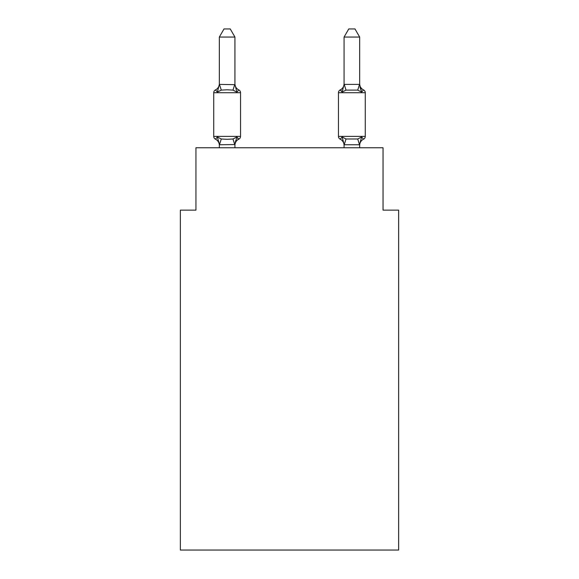 <?xml version="1.0" encoding="UTF-8"?>
<svg xmlns="http://www.w3.org/2000/svg" width="579" height="579" viewBox="0 0 579 579"><rect width="100%" height="100%" fill="white"/><g stroke="black" fill="none" stroke-linecap="round" stroke-linejoin="round"><path stroke-width="0.87" d="M398.649 550.05L398.649 210.134L383.052 210.134L383.052 147.768L195.948 147.768L195.948 210.134L180.351 210.134L180.351 550.05L398.649 550.05M363.525 139.184A3.119 3.119 0 0 0 365.277 136.383A3.119 3.119 0 0 1 363.525 139.184L361.614 136.991L363.525 139.184A3.119 3.119 0 0 0 365.277 136.383A3.119 3.119 0 0 1 363.525 139.184L361.614 136.991L363.525 139.184A3.119 3.119 0 0 0 365.277 136.383A3.119 3.119 0 0 1 363.525 139.184L361.614 136.991L363.525 139.184A3.119 3.119 0 0 0 365.277 136.383A3.119 3.119 0 0 1 363.525 139.184L361.614 136.991L363.525 139.184A3.119 3.119 0 0 0 365.277 136.383A3.119 3.119 0 0 1 363.525 139.184L361.614 136.991L363.525 139.184A3.119 3.119 0 0 0 365.277 136.383A3.119 3.119 0 0 1 363.525 139.184L361.614 136.991L363.525 139.184A3.119 3.119 0 0 0 365.277 136.383A3.119 3.119 0 0 1 363.525 139.184L361.614 136.991L363.525 139.184A3.119 3.119 0 0 0 365.277 136.383A3.119 3.119 0 0 1 363.525 139.184L361.614 136.991L363.525 139.184A3.119 3.119 0 0 0 365.277 136.383A3.119 3.119 0 0 1 363.525 139.184L361.614 136.991L363.525 139.184A3.119 3.119 0 0 0 365.277 136.383A3.119 3.119 0 0 1 363.525 139.184L361.614 136.991L363.525 139.184A3.119 3.119 0 0 0 365.277 136.383A3.119 3.119 0 0 1 363.525 139.184L361.614 136.991L363.525 139.184A3.119 3.119 0 0 0 365.277 136.383A3.119 3.119 0 0 1 363.525 139.184L361.614 136.991L363.525 139.184A3.119 3.119 0 0 0 365.277 136.383A3.119 3.119 0 0 1 363.525 139.184L361.614 136.991L363.525 139.184A3.119 3.119 0 0 0 365.277 136.383A3.119 3.119 0 0 1 363.525 139.184L361.614 136.991L363.525 139.184A3.119 3.119 0 0 0 365.277 136.383A3.119 3.119 0 0 1 363.525 139.184L361.614 136.991L363.525 139.184A3.119 3.119 0 0 0 365.277 136.383A3.119 3.119 0 0 1 363.525 139.184L361.614 136.991L363.525 139.184A3.119 3.119 0 0 0 365.277 136.383A3.119 3.119 0 0 1 363.525 139.184L361.614 136.991L363.525 139.184A3.119 3.119 0 0 0 365.277 136.383A3.119 3.119 0 0 1 363.525 139.184L361.614 136.991L363.525 139.184A3.119 3.119 0 0 0 365.277 136.383A3.119 3.119 0 0 1 363.525 139.184L361.614 136.991L363.525 139.184A3.119 3.119 0 0 0 365.277 136.383A3.119 3.119 0 0 1 363.525 139.184L361.614 136.991L363.525 139.184A3.119 3.119 0 0 0 365.277 136.383A3.119 3.119 0 0 1 363.525 139.184L361.614 136.991L363.525 139.184A3.119 3.119 0 0 0 365.277 136.383A3.119 3.119 0 0 1 363.525 139.184L361.614 136.991L363.525 139.184A3.119 3.119 0 0 0 365.277 136.383A3.119 3.119 0 0 1 363.525 139.184L361.614 136.991L363.525 139.184A3.119 3.119 0 0 0 365.277 136.383A3.119 3.119 0 0 1 363.525 139.184L361.614 136.991L363.525 139.184A3.119 3.119 0 0 0 365.277 136.383A3.119 3.119 0 0 1 363.525 139.184L361.614 136.991L363.525 139.184A3.119 3.119 0 0 0 365.277 136.383A3.119 3.119 0 0 1 363.525 139.184L361.614 136.991L363.525 139.184A3.119 3.119 0 0 0 365.277 136.383A3.119 3.119 0 0 1 363.525 139.184L361.614 136.991L363.525 139.184A3.119 3.119 0 0 0 365.277 136.383A3.119 3.119 0 0 1 363.525 139.184L361.614 136.991L363.525 139.184A3.119 3.119 0 0 0 365.277 136.383A3.119 3.119 0 0 1 363.525 139.184L361.614 136.991L363.525 139.184A3.119 3.119 0 0 0 365.277 136.383A3.119 3.119 0 0 1 363.525 139.184L361.614 136.991L363.525 139.184A3.119 3.119 0 0 0 365.277 136.383A3.119 3.119 0 0 1 363.525 139.184L361.614 136.991L363.525 139.184A3.119 3.119 0 0 0 365.277 136.383A3.119 3.119 0 0 1 363.525 139.184L361.614 136.991L363.525 139.184A3.119 3.119 0 0 0 365.277 136.383A3.119 3.119 0 0 1 363.525 139.184L361.614 136.991L363.525 139.184A6.861 6.861 0 0 0 359.668 145.358L359.668 145.358M359.668 83.752L359.668 83.752A6.861 6.861 0 0 0 363.525 89.919L361.614 92.112L363.525 89.919L361.614 92.112L359.986 87.016L361.614 92.112L363.525 89.919L361.614 92.112L363.525 89.919L361.614 92.112L359.986 87.016L361.614 92.112L363.525 89.919L361.614 92.112L363.525 89.919L361.614 92.112L359.986 87.016L361.614 92.112L363.525 89.919L361.614 92.112L363.525 89.919L361.614 92.112L359.986 87.016L361.614 92.112L363.525 89.919L361.614 92.112L363.525 89.919L361.614 92.112L359.986 87.016L361.614 92.112L363.525 89.919L361.614 92.112L363.525 89.919L361.614 92.112L359.986 87.016L361.614 92.112L363.525 89.919L361.614 92.112L363.525 89.919L361.614 92.112L359.986 87.016L361.614 92.112L363.525 89.919L361.614 92.112L363.525 89.919L361.614 92.112L359.986 87.016L361.614 92.112L363.525 89.919L361.614 92.112L363.525 89.919L361.614 92.112L359.986 87.016L361.614 92.112L363.525 89.919L361.614 92.112L363.525 89.919L361.614 92.112L359.986 87.016L361.614 92.112L363.525 89.919L361.614 92.112L363.525 89.919L361.614 92.112L359.986 87.016L361.614 92.112L363.525 89.919L361.614 92.112L363.525 89.919L361.614 92.112L359.986 87.016L361.614 92.112L363.525 89.919L361.614 92.112L363.525 89.919L361.614 92.112L359.986 87.016L361.614 92.112L363.525 89.919L361.614 92.112L363.525 89.919L361.614 92.112L359.986 87.016L361.614 92.112L363.525 89.919L361.614 92.112L363.525 89.919L361.614 92.112L359.986 87.016L361.614 92.112L363.525 89.919L361.614 92.112L363.525 89.919L361.614 92.112L359.986 87.016L361.614 92.112L363.525 89.919A3.119 3.119 0 0 1 365.277 92.72L365.277 136.383L338.462 136.383A3.119 3.119 0 0 0 340.213 139.184L342.124 136.991L340.213 139.184A6.861 6.861 0 0 1 344.071 145.358L344.071 144.432L344.071 145.358A6.861 6.861 0 0 0 340.213 139.184L342.124 136.991L340.213 139.184A6.861 6.861 0 0 1 344.071 145.358A6.861 6.861 0 0 0 340.213 139.184L342.124 136.991L340.213 139.184A6.861 6.861 0 0 1 344.071 145.358A6.861 6.861 0 0 0 340.213 139.184L342.124 136.991L340.213 139.184A6.861 6.861 0 0 1 344.071 145.358A6.861 6.861 0 0 0 340.213 139.184L342.124 136.991L340.213 139.184A6.861 6.861 0 0 1 344.071 145.358A6.861 6.861 0 0 0 340.213 139.184A6.861 6.861 0 0 1 344.071 145.358A6.861 6.861 0 0 0 340.213 139.184L342.124 136.991L340.213 139.184A6.861 6.861 0 0 1 344.071 145.358A6.861 6.861 0 0 0 340.213 139.184A6.861 6.861 0 0 1 344.071 145.358A6.861 6.861 0 0 0 340.213 139.184A6.861 6.861 0 0 1 344.071 145.358A6.861 6.861 0 0 0 340.213 139.184L342.124 136.991L340.213 139.184A6.861 6.861 0 0 1 344.071 145.358A6.861 6.861 0 0 0 340.213 139.184L342.124 136.991L340.213 139.184A6.861 6.861 0 0 1 344.071 145.358A6.861 6.861 0 0 0 340.213 139.184L342.124 136.991L340.213 139.184A6.861 6.861 0 0 1 344.071 145.358A6.861 6.861 0 0 0 340.213 139.184L342.124 136.991L340.213 139.184A6.861 6.861 0 0 1 344.071 145.358A6.861 6.861 0 0 0 340.213 139.184A6.861 6.861 0 0 1 344.071 145.358A6.861 6.861 0 0 0 340.213 139.184L342.124 136.991L340.213 139.184A6.861 6.861 0 0 1 344.071 145.358A6.861 6.861 0 0 0 340.213 139.184L342.124 136.991L340.213 139.184A6.861 6.861 0 0 1 344.071 145.358A6.861 6.861 0 0 0 340.213 139.184L342.124 136.991L340.213 139.184A6.861 6.861 0 0 1 344.071 145.358M359.668 84.389L359.668 37.056L344.071 37.056L344.071 84.389L359.668 84.389L361.614 92.112L357.721 90.107L346.018 90.107L342.124 92.112L340.213 89.919L341.103 90.346L340.213 89.919A3.119 3.119 0 0 0 338.462 92.72L338.462 136.383A3.119 3.119 0 0 0 340.213 139.184A3.119 3.119 0 0 1 338.462 136.383A3.119 3.119 0 0 0 340.213 139.184A3.119 3.119 0 0 1 338.462 136.383A3.119 3.119 0 0 0 340.213 139.184A3.119 3.119 0 0 1 338.462 136.383A3.119 3.119 0 0 0 340.213 139.184A3.119 3.119 0 0 1 338.462 136.383A3.119 3.119 0 0 0 340.213 139.184A3.119 3.119 0 0 1 338.462 136.383A3.119 3.119 0 0 0 340.213 139.184A3.119 3.119 0 0 1 338.462 136.383A3.119 3.119 0 0 0 340.213 139.184A3.119 3.119 0 0 1 338.462 136.383A3.119 3.119 0 0 0 340.213 139.184A3.119 3.119 0 0 1 338.462 136.383A3.119 3.119 0 0 0 340.213 139.184A3.119 3.119 0 0 1 338.462 136.383A3.119 3.119 0 0 0 340.213 139.184L342.124 136.991L340.213 139.184A3.119 3.119 0 0 1 338.462 136.383A3.119 3.119 0 0 0 340.213 139.184L342.124 136.991L340.213 139.184A3.119 3.119 0 0 1 338.462 136.383A3.119 3.119 0 0 0 340.213 139.184L342.124 136.991L340.213 139.184A3.119 3.119 0 0 1 338.462 136.383A3.119 3.119 0 0 0 340.213 139.184L342.124 136.991L340.213 139.184A3.119 3.119 0 0 1 338.462 136.383A3.119 3.119 0 0 0 340.213 139.184L342.124 136.991L340.213 139.184A3.119 3.119 0 0 1 338.462 136.383A3.119 3.119 0 0 0 340.213 139.184L342.124 136.991L340.213 139.184A3.119 3.119 0 0 1 338.462 136.383A3.119 3.119 0 0 0 340.213 139.184L342.124 136.991L346.018 138.996L357.721 138.996L361.614 136.991L359.537 144.757L344.201 144.757L342.124 136.991L340.213 139.184A3.119 3.119 0 0 1 338.462 136.383M342.855 89.644L342.124 92.112L342.855 89.644L342.124 92.112L342.855 89.644L342.124 92.112L342.855 89.644L342.124 92.112L342.855 89.644L342.124 92.112L342.855 89.644L342.124 92.112L342.855 89.644L342.124 92.112L342.855 89.644L342.124 92.112L342.855 89.644L342.124 92.112L342.855 89.644L342.124 92.112L342.855 89.644L342.124 92.112L342.855 89.644L342.124 92.112L342.855 89.644L342.124 92.112L342.855 89.644L342.124 92.112L342.855 89.644L342.124 92.112L342.855 89.644L342.124 92.112L342.855 89.644L342.124 92.112L340.213 89.919A6.861 6.861 0 0 0 344.071 83.752L344.071 83.752M234.929 144.555L219.463 144.757L217.386 136.991L215.475 139.184A3.119 3.119 0 0 1 213.723 136.383A3.119 3.119 0 0 0 215.475 139.184A3.119 3.119 0 0 1 213.723 136.383A3.119 3.119 0 0 0 215.475 139.184A3.119 3.119 0 0 1 213.723 136.383A3.119 3.119 0 0 0 215.475 139.184A3.119 3.119 0 0 1 213.723 136.383A3.119 3.119 0 0 0 215.475 139.184A3.119 3.119 0 0 1 213.723 136.383A3.119 3.119 0 0 0 215.475 139.184A3.119 3.119 0 0 1 213.723 136.383A3.119 3.119 0 0 0 215.475 139.184A3.119 3.119 0 0 1 213.723 136.383A3.119 3.119 0 0 0 215.475 139.184A3.119 3.119 0 0 1 213.723 136.383A3.119 3.119 0 0 0 215.475 139.184A3.119 3.119 0 0 1 213.723 136.383A3.119 3.119 0 0 0 215.475 139.184A3.119 3.119 0 0 1 213.723 136.383A3.119 3.119 0 0 0 215.475 139.184A3.119 3.119 0 0 1 213.723 136.383A3.119 3.119 0 0 0 215.475 139.184A3.119 3.119 0 0 1 213.723 136.383A3.119 3.119 0 0 0 215.475 139.184A3.119 3.119 0 0 1 213.723 136.383A3.119 3.119 0 0 0 215.475 139.184A3.119 3.119 0 0 1 213.723 136.383A3.119 3.119 0 0 0 215.475 139.184A3.119 3.119 0 0 1 213.723 136.383A3.119 3.119 0 0 0 215.475 139.184A3.119 3.119 0 0 1 213.723 136.383A3.119 3.119 0 0 0 215.475 139.184A3.119 3.119 0 0 1 213.723 136.383A3.119 3.119 0 0 0 215.475 139.184A3.119 3.119 0 0 1 213.723 136.383A3.119 3.119 0 0 0 215.475 139.184A3.119 3.119 0 0 1 213.723 136.383A3.119 3.119 0 0 0 215.475 139.184A3.119 3.119 0 0 1 213.723 136.383A3.119 3.119 0 0 0 215.475 139.184A3.119 3.119 0 0 1 213.723 136.383A3.119 3.119 0 0 0 215.475 139.184A3.119 3.119 0 0 1 213.723 136.383A3.119 3.119 0 0 0 215.475 139.184A3.119 3.119 0 0 1 213.723 136.383A3.119 3.119 0 0 0 215.475 139.184A3.119 3.119 0 0 1 213.723 136.383A3.119 3.119 0 0 0 215.475 139.184A3.119 3.119 0 0 1 213.723 136.383A3.119 3.119 0 0 0 215.475 139.184A3.119 3.119 0 0 1 213.723 136.383A3.119 3.119 0 0 0 215.475 139.184A3.119 3.119 0 0 1 213.723 136.383A3.119 3.119 0 0 0 215.475 139.184A3.119 3.119 0 0 1 213.723 136.383A3.119 3.119 0 0 0 215.475 139.184A3.119 3.119 0 0 1 213.723 136.383A3.119 3.119 0 0 0 215.475 139.184A3.119 3.119 0 0 1 213.723 136.383A3.119 3.119 0 0 0 215.475 139.184A3.119 3.119 0 0 1 213.723 136.383A3.119 3.119 0 0 0 215.475 139.184A3.119 3.119 0 0 1 213.723 136.383A3.119 3.119 0 0 0 215.475 139.184A3.119 3.119 0 0 1 213.723 136.383A3.119 3.119 0 0 0 215.475 139.184L217.386 136.991L215.475 139.184L217.386 136.991L215.475 139.184L217.386 136.991L215.475 139.184L217.386 136.991L215.475 139.184L217.386 136.991L215.475 139.184L217.386 136.991L215.475 139.184L217.386 136.991L215.475 139.184L217.386 136.991L215.475 139.184L217.386 136.991L215.475 139.184L217.386 136.991L215.475 139.184L217.386 136.991L215.475 139.184L217.386 136.991L215.475 139.184L217.386 136.991L215.475 139.184L217.386 136.991L215.475 139.184L217.386 136.991L215.475 139.184L217.386 136.991L215.475 139.184L217.386 136.991L221.279 138.996L227.127 139.307L232.982 138.996L236.876 136.991L238.787 139.184L237.897 138.757L238.787 139.184L236.876 136.991L238.787 139.184L236.876 136.991L238.787 139.184L237.897 138.757L238.787 139.184L236.876 136.991L238.787 139.184L236.876 136.991L238.787 139.184L236.876 136.991L238.787 139.184L236.876 136.991L238.787 139.184L236.876 136.991L238.787 139.184L236.876 136.991L238.787 139.184L237.897 138.757L238.787 139.184L236.876 136.991L238.787 139.184L236.876 136.991L238.787 139.184L237.897 138.757L238.787 139.184L236.876 136.991L238.787 139.184L236.876 136.991L238.787 139.184L236.876 136.991L238.787 139.184L236.876 136.991L238.787 139.184L236.876 136.991L238.787 139.184L237.897 138.757L238.787 139.184L236.876 136.991L238.787 139.184L236.876 136.991L238.787 139.184L236.876 136.991L238.787 139.184L236.876 136.991L238.787 139.184L236.876 136.991L238.787 139.184L237.897 138.757L238.787 139.184A3.119 3.119 0 0 0 240.538 136.383L240.538 92.72A3.119 3.119 0 0 0 238.787 89.919L236.876 92.112L238.787 89.919A3.119 3.119 0 0 1 240.538 92.72A3.119 3.119 0 0 0 238.787 89.919L236.876 92.112L238.787 89.919A3.119 3.119 0 0 1 240.538 92.72A3.119 3.119 0 0 0 238.787 89.919A3.119 3.119 0 0 1 240.538 92.72A3.119 3.119 0 0 0 238.787 89.919A3.119 3.119 0 0 1 240.538 92.72A3.119 3.119 0 0 0 238.787 89.919A3.119 3.119 0 0 1 240.538 92.72A3.119 3.119 0 0 0 238.787 89.919A3.119 3.119 0 0 1 240.538 92.72A3.119 3.119 0 0 0 238.787 89.919A3.119 3.119 0 0 1 240.538 92.72A3.119 3.119 0 0 0 238.787 89.919A3.119 3.119 0 0 1 240.538 92.72A3.119 3.119 0 0 0 238.787 89.919A3.119 3.119 0 0 1 240.538 92.72A3.119 3.119 0 0 0 238.787 89.919A3.119 3.119 0 0 1 240.538 92.72A3.119 3.119 0 0 0 238.787 89.919A3.119 3.119 0 0 1 240.538 92.72A3.119 3.119 0 0 0 238.787 89.919L236.876 92.112L238.787 89.919A3.119 3.119 0 0 1 240.538 92.72A3.119 3.119 0 0 0 238.787 89.919L236.876 92.112L238.787 89.919A3.119 3.119 0 0 1 240.538 92.72A3.119 3.119 0 0 0 238.787 89.919L236.876 92.112L238.787 89.919A3.119 3.119 0 0 1 240.538 92.72A3.119 3.119 0 0 0 238.787 89.919L236.876 92.112L238.787 89.919A3.119 3.119 0 0 1 240.538 92.72A3.119 3.119 0 0 0 238.787 89.919L236.876 92.112L238.787 89.919A3.119 3.119 0 0 1 240.538 92.72A3.119 3.119 0 0 0 238.787 89.919L236.876 92.112L238.787 89.919A3.119 3.119 0 0 1 240.538 92.72L213.723 92.72A3.119 3.119 0 0 1 215.475 89.919L217.386 92.112L215.475 89.919A6.861 6.861 0 0 0 219.332 83.752M234.929 84.389L236.876 92.112L232.982 90.107L227.127 89.796L221.279 90.107L217.386 92.112L219.332 84.389L234.929 84.672L234.929 37.056L219.332 37.056L219.332 84.389M219.332 145.358L219.332 145.358A6.861 6.861 0 0 0 215.475 139.184M234.929 145.358A6.861 6.861 0 0 1 238.787 139.184L236.876 136.991L238.787 139.184L236.876 136.991L238.787 139.184L236.876 136.991L238.787 139.184L236.876 136.991L238.787 139.184L236.876 136.991L238.787 139.184L236.876 136.991L238.787 139.184L236.876 136.991L234.929 144.432L235.66 140.762M344.071 84.389L342.124 92.112M344.071 144.714L344.071 147.768M213.723 92.72L213.723 136.383L240.538 136.383M234.929 147.768L234.929 144.714M219.332 147.768L219.332 144.714M234.929 83.752A6.861 6.861 0 0 0 238.787 89.919M219.332 37.056L224.015 28.95L230.247 28.95L234.929 37.056M359.668 147.768L359.668 144.714M361.614 92.112L359.986 87.016M344.071 37.056L348.753 28.95L354.985 28.95L359.668 37.056M221.279 138.996L219.463 144.757M232.982 138.996L234.799 144.757M219.463 84.353L221.279 90.107M234.799 84.353L232.982 90.107M365.277 92.72L338.462 92.72M359.537 144.757L357.721 138.996M344.201 144.757L346.018 138.996M357.721 90.107L359.537 84.353M346.018 90.107L344.201 84.353"/></g></svg>
